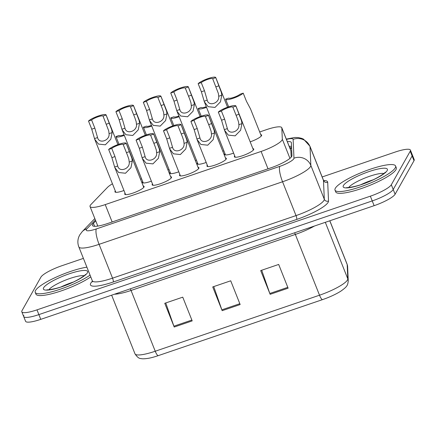 <?xml version="1.0" encoding="UTF-8"?>
<svg xmlns="http://www.w3.org/2000/svg" width="436" height="436" viewBox="0 0 436 436"><rect width="100%" height="100%" fill="white"/><g stroke="black" fill="none" stroke-linecap="round" stroke-linejoin="round"><path stroke-width="0.65" d="M260.761 134.653A10.431 2.098 158.3 0 1 261.638 135.089A10.431 2.098 158.3 0 1 261.535 135.672A10.431 2.098 158.3 0 1 250.171 141.831M151.374 181.158A10.431 2.098 158.3 0 1 142.365 182.51A10.431 2.098 158.3 0 1 142.468 181.926A10.431 2.098 158.3 0 1 142.703 181.594M178.787 171.811A10.431 2.098 158.3 0 1 169.778 173.163A10.431 2.098 158.3 0 1 169.876 172.58A10.431 2.098 158.3 0 1 170.116 172.247M206.195 162.465A10.431 2.098 158.3 0 1 197.192 163.816A10.431 2.098 158.3 0 1 197.29 163.228A10.431 2.098 158.3 0 1 197.524 162.895M233.609 153.118A10.431 2.098 158.3 0 1 224.605 154.469A10.431 2.098 158.3 0 1 224.704 153.881A10.431 2.098 158.3 0 1 224.938 153.548M123.96 190.51A10.431 2.098 158.3 0 1 114.951 191.862A10.431 2.098 158.3 0 1 115.055 191.273A10.431 2.098 158.3 0 1 115.289 190.941M170.64 176.678A10.431 2.098 158.3 0 1 171.517 177.114A10.431 2.098 158.3 0 1 171.419 177.697A10.431 2.098 158.3 0 1 161.413 183.376A10.431 2.098 158.3 0 1 152.131 184.826A10.431 2.098 158.3 0 1 152.229 184.243A10.431 2.098 158.3 0 1 152.469 183.91M198.053 167.326A10.431 2.098 158.3 0 1 198.93 167.767A10.431 2.098 158.3 0 1 198.832 168.351A10.431 2.098 158.3 0 1 188.826 174.029A10.431 2.098 158.3 0 1 179.545 175.479A10.431 2.098 158.3 0 1 179.643 174.896A10.431 2.098 158.3 0 1 179.877 174.564M225.466 157.979A10.431 2.098 158.3 0 1 226.344 158.415A10.431 2.098 158.3 0 1 226.24 159.004A10.431 2.098 158.3 0 1 216.24 164.677A10.431 2.098 158.3 0 1 206.958 166.132A10.431 2.098 158.3 0 1 207.056 165.549A10.431 2.098 158.3 0 1 207.291 165.211M252.88 148.632A10.431 2.098 158.3 0 1 253.757 149.068A10.431 2.098 158.3 0 1 253.654 149.657A10.431 2.098 158.3 0 1 243.648 155.33A10.431 2.098 158.3 0 1 234.366 156.786A10.431 2.098 158.3 0 1 234.47 156.197A10.431 2.098 158.3 0 1 234.704 155.865M143.231 186.025A10.431 2.098 158.3 0 1 144.103 186.461A10.431 2.098 158.3 0 1 144.005 187.049A10.431 2.098 158.3 0 1 133.999 192.723A10.431 2.098 158.3 0 1 124.718 194.178A10.431 2.098 158.3 0 1 124.821 193.589A10.431 2.098 158.3 0 1 125.056 193.257M112.444 183.79A19.56 3.935 -21.7 0 0 107.441 187.425L91.02 204.43A19.56 3.935 -21.7 0 0 90.23 205.443A19.56 3.935 -21.7 0 0 90.039 206.544A19.56 3.935 -21.7 0 0 105.229 204.604L261.099 151.45A19.56 3.935 -21.7 0 0 282.315 139.198L281.82 127.955A19.56 3.935 -21.7 0 0 281.765 127.683A19.56 3.935 -21.7 0 0 266.576 129.623L259.692 131.966M291.193 157.162L290.85 150.518L281.765 127.683M169.021 169.495A10.431 2.098 158.3 0 1 167.936 169.876M196.434 160.148A10.431 2.098 158.3 0 1 195.35 160.53M223.842 150.802A10.431 2.098 158.3 0 1 222.758 151.178M141.607 178.842A10.431 2.098 158.3 0 1 140.523 179.223M322.166 176.962L395.234 152.044A19.56 3.935 158.3 0 1 410.423 150.109L412.309 154.856A19.56 3.935 158.3 0 1 412.124 155.957L393.212 189.496A19.56 3.935 158.3 0 1 372.24 200.925L38.88 314.607A19.56 3.935 158.3 0 1 23.691 316.541L25.577 321.288A19.56 3.935 158.3 0 0 40.766 319.354L374.132 205.672A19.56 3.935 158.3 0 0 395.103 194.243L414.009 160.704A19.56 3.935 158.3 0 0 414.2 159.603L412.309 154.856A19.56 3.935 158.3 0 1 412.124 155.957L393.212 189.496A19.56 3.935 158.3 0 1 372.24 200.925L38.88 314.607A19.56 3.935 158.3 0 1 23.691 316.541A19.56 3.935 158.3 0 1 23.876 315.446M288.125 288.185L278.68 264.445L260.69 270.582L270.14 294.316L288.125 288.185M261.693 270.238L269.824 293.472A5.216 1.237 71.2 0 0 270.14 294.316M192.194 320.896L182.749 297.161L164.759 303.293L174.209 327.033L192.194 320.896M165.756 302.955L173.893 326.188A5.216 1.237 71.2 0 0 174.209 327.033M240.16 304.541L230.715 280.8L212.724 286.937L222.175 310.677L240.16 304.541M213.727 286.594L221.859 309.827A5.216 1.237 71.2 0 0 222.175 310.677M347.612 266.57A6.518 6.371 177.5 0 0 347.176 264.538A26.084 5.243 -21.7 0 0 347.1 264.172L347.612 266.57L348.244 280.898C347.721 285.291 347.345 286.517 341.001 291.035A21.386 4.3 158.3 0 1 322.504 299.63L158.219 355.656A21.386 4.3 158.3 0 1 148.485 358.294C144.654 358.877 142.136 358.959 140.926 358.534C139.122 358.654 137.144 357.079 134.986 353.809A26.084 5.243 -21.7 0 0 155.238 351.231A6.518 1.548 71.2 0 0 158.219 355.656M95.762 220.921L93.435 223.336A19.56 3.935 -21.7 0 0 92.639 224.349A19.56 3.935 -21.7 0 0 92.454 225.445A19.56 3.935 -21.7 0 0 107.643 223.51L270.718 167.898A19.56 3.935 -21.7 0 0 291.94 155.641L291.368 142.719A19.56 3.935 -21.7 0 0 291.308 142.447A19.56 3.935 -21.7 0 0 287.319 141.645M410.423 150.109A19.56 3.935 158.3 0 1 410.232 151.21L391.321 184.75A19.56 3.935 158.3 0 1 370.349 196.178L36.989 309.86A19.56 3.935 158.3 0 1 21.8 311.795A19.56 3.935 158.3 0 1 21.991 310.694L40.897 277.154A19.56 3.935 158.3 0 1 61.868 265.726L83.396 258.385M289.21 146.392A19.56 3.935 158.3 0 1 291.531 146.371M97.174 226.17L97.653 225.668M111.752 148.414L114.99 156.557L117.72 165.991C119.142 172.76 130.217 168.983 129.214 162.072L128.893 159.342L127.601 155.565L123.192 144.518A6.518 1.313 -21.7 0 0 118.167 145.232A6.518 1.313 -21.7 0 0 111.752 148.414L108.657 149.472L111.899 157.609L114.635 167.043L125.595 194.614M117.584 165.669L117.72 165.991L114.635 167.043M108.657 149.472A9.783 1.967 -21.7 0 1 118.472 144.414A9.783 1.967 -21.7 0 1 126.26 143.379A9.783 1.967 -21.7 0 1 126.282 143.46L131.895 158.323L132.293 161.02L130.958 167.675L125.514 173.239L118.636 172.509L114.848 167.604M126.282 143.46L123.192 144.518M94.835 128.13L97.566 137.563C98.988 144.327 110.063 140.555 109.055 133.645L108.738 130.914L103.032 116.085A6.518 1.313 -21.7 0 0 98.013 116.804A6.518 1.313 -21.7 0 0 91.593 119.987L94.835 128.13L91.74 129.181L88.503 121.044L91.593 119.987M103.032 116.085L106.128 115.033L111.736 129.89L112.139 132.593L110.804 139.248L105.354 144.812L98.481 144.076L94.688 139.171L91.74 129.181M106.128 115.033A9.783 1.967 -21.7 0 0 106.101 114.951A9.783 1.967 -21.7 0 0 98.313 115.987A9.783 1.967 -21.7 0 0 88.503 121.044M97.43 137.242L97.566 137.563L94.481 138.615M124.069 134.779A6.518 1.313 -21.7 0 1 119.039 135.492L115.943 136.55A9.783 1.967 -21.7 0 0 115.965 136.632A9.783 1.967 -21.7 0 0 124.32 135.4M90.056 275.116A32.602 6.556 158.3 0 1 57.252 290.191A32.602 6.556 158.3 0 1 35.218 292.343A32.602 6.556 158.3 0 1 35.529 290.512A32.602 6.556 158.3 0 1 56.157 277.143A32.602 6.556 158.3 0 1 86.895 267.175M90.764 276.898A32.602 6.556 158.3 0 1 57.961 291.967A32.602 6.556 158.3 0 1 35.926 294.12L35.218 292.343M139.166 139.068L142.403 147.21L145.134 156.644C146.556 163.413 157.63 159.636 156.622 152.725L156.306 149.995L155.014 146.218L150.6 135.165A6.518 1.313 -21.7 0 0 145.58 135.885A6.518 1.313 -21.7 0 0 139.166 139.068L136.07 140.125L139.307 148.262L142.256 158.257L153.009 185.267M144.997 156.322L145.134 156.644L142.049 157.696M136.07 140.125A9.783 1.967 -21.7 0 1 145.886 135.067A9.783 1.967 -21.7 0 1 153.674 134.032A9.783 1.967 -21.7 0 1 153.695 134.114L159.304 148.976L159.707 151.674L158.372 158.328L152.927 163.892L146.049 163.157L142.256 158.257M153.695 134.114L150.6 135.165M166.574 129.721L169.817 137.863L172.547 147.297C173.969 154.061 185.044 150.289 184.036 143.379L183.72 140.648L182.422 136.866L178.013 125.819A6.518 1.313 -21.7 0 0 172.994 126.533A6.518 1.313 -21.7 0 0 166.574 129.721L163.484 130.778L166.721 138.915L169.669 148.905L180.417 175.915M172.411 146.976L172.547 147.297L169.462 148.349M163.484 130.778A9.783 1.967 -21.7 0 1 173.294 125.721A9.783 1.967 -21.7 0 1 181.082 124.685A9.783 1.967 -21.7 0 1 181.109 124.767L186.717 139.624L187.12 142.327L185.785 148.976L180.335 154.546L173.463 153.81L169.669 148.905M181.109 124.767L178.013 125.819M193.987 120.374L197.225 128.511L199.96 137.95C201.378 144.714 212.452 140.937 211.449 134.032L211.133 131.301L209.836 127.519L205.427 116.472A6.518 1.313 -21.7 0 0 200.402 117.186A6.518 1.313 -21.7 0 0 193.987 120.374L190.897 121.426L194.134 129.568L197.083 139.558L207.83 166.568M199.824 137.629L199.96 137.95L196.876 139.002M190.897 121.426A9.783 1.967 -21.7 0 1 200.707 116.368A9.783 1.967 -21.7 0 1 208.495 115.338A9.783 1.967 -21.7 0 1 208.517 115.42L214.131 130.277L214.534 132.98L213.193 139.629L207.749 145.193L200.876 144.463L197.083 139.558M208.517 115.42L205.427 116.472M221.401 111.027L224.638 119.164L227.369 128.598C228.791 135.367 239.865 131.59 238.863 124.68L238.547 121.955L237.249 118.172L232.84 107.125A6.518 1.313 -21.7 0 0 227.815 107.839A6.518 1.313 -21.7 0 0 221.401 111.027L218.305 112.079L221.548 120.222L224.496 130.211L235.244 157.222M227.232 128.277L227.369 128.598L224.289 129.65M218.305 112.079A9.783 1.967 -21.7 0 1 228.121 107.022A9.783 1.967 -21.7 0 1 235.909 105.986A9.783 1.967 -21.7 0 1 235.93 106.068L241.544 120.93L241.947 123.633L240.607 130.282L235.162 135.847L228.29 135.116L224.496 130.211M235.93 106.068L232.84 107.125M122.244 118.777L124.979 128.217C126.402 134.98 137.471 131.203 136.468 124.298L136.152 121.568L134.855 117.785L130.446 106.738A6.518 1.313 -21.7 0 0 125.421 107.452A6.518 1.313 -21.7 0 0 119.006 110.64L122.244 118.777L119.153 119.835L115.916 111.692L119.006 110.64M130.446 106.738L133.536 105.686L139.149 120.543L139.553 123.246L138.212 129.895L132.767 135.46L125.895 134.729L122.102 129.824L119.153 119.835M133.536 105.686A9.783 1.967 -21.7 0 0 133.514 105.605A9.783 1.967 -21.7 0 0 125.726 106.64A9.783 1.967 -21.7 0 0 115.916 111.692M124.843 127.895L124.979 128.217L121.895 129.269M149.657 109.431L152.387 118.87C153.81 125.633 164.884 121.857 163.882 114.951L163.565 112.221L162.268 108.439L157.859 97.392A6.518 1.313 -21.7 0 0 152.834 98.105A6.518 1.313 -21.7 0 0 146.42 101.294L149.657 109.431L146.567 110.488L143.33 102.346L146.42 101.294M157.859 97.392L160.949 96.334L166.563 111.196L166.966 113.9L165.625 120.549L160.181 126.113L153.309 125.383L149.515 120.478L146.567 110.488M160.949 96.334A9.783 1.967 -21.7 0 0 160.928 96.252A9.783 1.967 -21.7 0 0 153.14 97.288A9.783 1.967 -21.7 0 0 143.33 102.346M152.251 118.548L152.387 118.87L149.308 119.922M177.071 100.084L179.801 109.518C181.223 116.287 192.298 112.51 191.295 105.599L190.973 102.869L189.682 99.092L185.273 88.045A6.518 1.313 -21.7 0 0 180.248 88.759A6.518 1.313 -21.7 0 0 173.833 91.947L177.071 100.084L173.98 101.141L170.738 92.999L173.833 91.947M185.273 88.045L188.363 86.987L193.971 101.85L194.374 104.547L193.039 111.202L187.594 116.766L180.717 116.036L176.929 111.131L173.98 101.141M188.363 86.987A9.783 1.967 -21.7 0 0 188.341 86.906A9.783 1.967 -21.7 0 0 180.553 87.941A9.783 1.967 -21.7 0 0 170.738 92.999M179.665 109.196L179.801 109.518L176.716 110.57M151.483 125.426A6.518 1.313 -21.7 0 1 146.447 126.146L143.357 127.203A9.783 1.967 -21.7 0 0 143.379 127.285A9.783 1.967 -21.7 0 0 151.733 126.048M178.896 116.08A6.518 1.313 -21.7 0 1 173.86 116.799L170.77 117.856A9.783 1.967 -21.7 0 0 170.792 117.938A9.783 1.967 -21.7 0 0 179.142 116.701M206.31 106.733A6.518 1.313 -21.7 0 1 201.274 107.452L198.178 108.504A9.783 1.967 -21.7 0 0 198.206 108.586A9.783 1.967 -21.7 0 0 206.555 107.354M261.3 136.01L250.553 108.995L246.454 101.288L243.217 93.146A9.783 1.967 -21.7 0 1 233.402 98.204A9.783 1.967 -21.7 0 1 225.614 99.239L228.644 106.847M243.217 93.146L240.127 94.203A6.518 1.313 -21.7 0 1 233.707 97.386A6.518 1.313 -21.7 0 1 228.687 98.105L225.592 99.157A9.783 1.967 -21.7 0 0 225.614 99.239M395.272 167.833A32.602 6.556 158.3 0 1 364.011 185.573A32.602 6.556 158.3 0 1 335.001 190.112A32.602 6.556 158.3 0 1 335.317 188.281A32.602 6.556 158.3 0 1 366.578 170.541A32.602 6.556 158.3 0 1 395.588 166.002A32.602 6.556 158.3 0 1 395.272 167.833M395.588 166.002L396.297 167.784A32.602 6.556 158.3 0 1 395.981 169.615A32.602 6.556 158.3 0 1 364.719 187.355A32.602 6.556 158.3 0 1 335.709 191.895L335.001 190.112M204.484 90.737L207.214 100.171C208.637 106.94 219.711 103.163 218.703 96.252L218.387 93.522L212.681 78.698A6.518 1.313 -21.7 0 0 207.661 79.412A6.518 1.313 -21.7 0 0 201.241 82.595L204.484 90.737L201.388 91.789L198.151 83.652L201.241 82.595M212.681 78.698L215.776 77.641L221.384 92.503L221.788 95.201L220.453 101.855L215.008 107.419L208.13 106.684L204.337 101.784L201.388 91.789M215.776 77.641A9.783 1.967 -21.7 0 0 215.755 77.559A9.783 1.967 -21.7 0 0 207.967 78.594A9.783 1.967 -21.7 0 0 198.151 83.652M207.078 99.849L207.214 100.171L204.13 101.223M291.624 148.523A19.56 19.113 177.5 0 0 290.033 148.463M112.145 221.973L105.229 204.604M290.916 150.807L281.82 127.955M289.945 158.361L282.315 139.198M268.009 168.825L261.099 151.45M294.611 232.791A6.518 1.548 -108.8 0 1 295.336 234.437L131.051 290.458A26.084 5.243 158.3 0 1 114.532 294.196M314.498 226.012A26.084 5.243 158.3 0 1 295.336 234.437L319.517 295.205A26.084 5.243 -21.7 0 0 347.808 278.866L347.176 264.538L329.774 220.801M348.244 280.898A6.518 6.371 177.5 0 0 347.808 278.866L325.31 222.322M322.504 299.63A6.518 1.548 -108.8 0 1 319.517 295.205L155.238 351.231L131.051 290.458A6.518 1.548 -108.8 0 0 130.326 288.812M374.132 205.672L370.349 196.178M395.103 194.243L391.321 184.75M40.766 319.354L36.989 309.86M414.009 160.704L410.232 151.21M239.827 303.701L221.859 309.827M191.862 320.057L173.893 326.188M287.793 287.346L269.824 293.472M95.397 219.995L86.878 228.813A13.042 2.621 -21.7 0 0 86.35 229.489A13.042 2.621 -21.7 0 0 96.351 228.927L279.819 166.361A13.042 2.621 -21.7 0 0 293.804 158.742A13.042 2.621 -21.7 0 0 293.968 158.192L293.134 139.367A13.042 2.621 -21.7 0 0 286.436 139.427M323.398 180.063L309.936 146.234A26.084 5.243 158.3 0 1 310.012 146.6L310.846 165.424A26.084 5.243 158.3 0 1 310.519 166.525A26.084 5.243 158.3 0 1 282.555 181.763L99.086 244.329A26.084 5.243 158.3 0 1 78.834 246.912L92.296 280.74A26.084 5.243 -21.7 0 0 112.548 278.157L296.017 215.591A26.084 5.243 -21.7 0 0 323.981 200.353A26.084 5.243 -21.7 0 0 324.308 199.252L323.474 180.428A26.084 5.243 -21.7 0 0 323.398 180.063L324.177 180.984L323.703 180.88M323.654 180.52A29.343 5.902 158.3 0 1 327.698 182.232L328.526 201.056A29.343 5.902 158.3 0 1 296.698 219.439L113.229 282.005A3.259 0.774 71.2 0 0 112.548 278.157L99.086 244.329A13.042 3.09 -108.8 0 1 96.351 228.927M328.526 201.056A3.259 3.188 -2.5 0 1 324.308 199.252L310.846 165.424A13.042 12.742 177.5 0 0 293.968 158.192M113.229 282.005A29.343 5.902 158.3 0 1 90.726 283.264A29.343 5.902 158.3 0 1 91.914 281.743L92.421 281.22M279.819 166.361A13.042 3.09 -108.8 0 0 282.555 181.763L296.017 215.591A3.259 0.774 71.2 0 1 296.698 219.439M293.134 139.367A13.042 12.742 177.5 0 1 310.012 146.6L323.474 180.428A3.259 3.188 -2.5 0 0 327.698 182.232M92.437 281.531A3.259 2.916 44 0 1 91.914 281.743M86.878 228.813A13.042 11.668 -136 0 0 82.219 231.625L94.825 218.567M94.617 226.306L93.435 223.336M132.293 161.02L129.214 162.072M114.99 156.557L111.899 157.609M129.519 151.603L126.429 152.655M106.275 124.227L109.365 123.17M109.055 133.645L112.139 132.593M87.38 272.827A23.789 4.785 158.3 0 1 61.879 286.725A23.789 4.785 158.3 0 1 43.638 287.744A23.789 4.785 158.3 0 1 69.139 273.846A23.789 4.785 158.3 0 1 87.38 272.827M61.231 286.855A19.876 3.995 158.3 0 1 73.128 282.119M48.859 289.76A19.876 3.995 158.3 0 1 65.449 280.135A19.876 3.995 158.3 0 1 84.115 275.726M159.707 151.674L156.622 152.725M142.403 147.21L139.307 148.262M156.933 142.256L153.843 143.308M187.12 142.327L184.036 143.379M169.817 137.863L166.721 138.915M184.346 132.904L181.256 133.961M214.534 132.98L211.449 134.032M197.225 128.511L194.134 129.568M211.76 123.557L208.664 124.614M241.947 123.633L238.863 124.68M224.638 119.164L221.548 120.222M239.173 114.21L236.078 115.262M133.683 114.881L136.779 113.823M136.468 124.298L139.553 123.246M161.097 105.528L164.192 104.477M163.882 114.951L166.966 113.9M188.51 96.182L191.6 95.13M191.295 105.599L194.374 104.547M387.168 170.596A23.789 4.785 158.3 0 1 361.662 184.499A23.789 4.785 158.3 0 1 343.421 185.518A23.789 4.785 158.3 0 1 368.927 171.615A23.789 4.785 158.3 0 1 387.168 170.596M361.019 184.624A19.876 3.995 158.3 0 1 372.916 179.888M348.642 187.529A19.876 3.995 158.3 0 1 365.232 177.904A19.876 3.995 158.3 0 1 383.903 173.495M215.924 86.835L219.014 85.783M218.703 96.252L221.788 95.201M291.591 147.771L289.706 147.641M97.817 226.077L90.039 206.544M347.1 264.172L329.834 220.78M134.986 353.809L111.654 295.183M82.219 231.625L79.717 234.95L78.796 236.906C77.554 240.241 77.564 243.577 78.834 246.912M92.388 281.896L92.296 280.74M21.8 311.795L23.691 316.541M309.936 146.234L303.543 139.166L301.826 138.403L298.295 137.563L294.84 137.471L286.31 139.111M126.26 143.379L143.771 187.382M94.688 139.171L115.829 192.298M106.101 114.951L117.905 144.616M115.965 136.632L118.995 144.24M47.061 289.717C45.78 290.381 57.307 289.03 67.318 284.626C77.826 280.795 86.595 274.19 85.396 274.462L85.391 274.467M153.674 134.032L171.185 178.035M181.082 124.685L198.593 168.683M208.495 115.338L226.006 159.336M235.909 105.986L253.42 149.989M122.102 129.824L143.242 182.951M133.514 105.605L145.319 135.264M149.515 120.478L170.656 173.599M160.928 96.252L172.732 125.917M176.929 111.131L198.064 164.252M188.341 86.906L200.146 116.57M143.379 127.285L146.403 134.888M170.792 117.938L173.817 125.541M198.206 108.586L201.23 116.194M346.843 187.485C345.568 188.156 357.095 186.799 367.107 182.401C377.609 178.564 386.383 171.958 385.179 172.231L385.173 172.236M204.337 101.784L225.477 154.905M215.755 77.559L227.559 107.223"/></g></svg>
